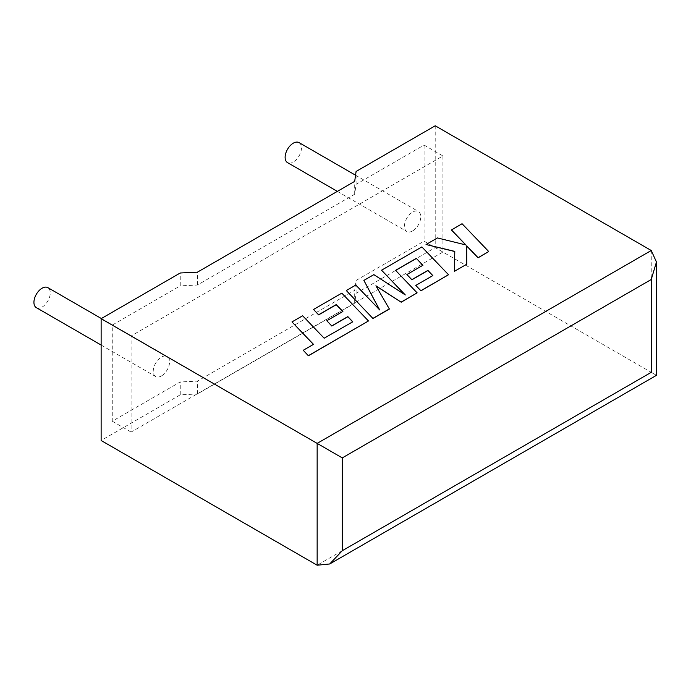 <?xml version="1.0" encoding="UTF-8"?>
<svg xmlns="http://www.w3.org/2000/svg" width="691" height="691" viewBox="0 0 691 691"><rect width="100%" height="100%" fill="white"/><g stroke="black" fill="none" stroke-linecap="round" stroke-linejoin="round"><path stroke-width="0.52" stroke-dasharray="3.46 2.59" d="M36.321 307.642A11.548 6.668 120 0 0 42.091 307.072A11.548 6.668 120 0 0 49.631 296.897A11.548 6.668 120 0 0 47.869 287.646M161.409 375.956A11.548 6.668 -60 0 1 155.639 376.526A11.548 6.668 -60 0 1 153.868 367.275A11.548 6.668 -60 0 1 161.409 357.1A11.548 6.668 -60 0 1 167.187 356.53A11.548 6.668 -60 0 1 168.958 365.781A11.548 6.668 -60 0 1 161.409 375.956M299.065 142.614A11.548 6.668 -60 0 1 300.835 151.865A11.548 6.668 -60 0 1 293.286 162.04A11.548 6.668 -60 0 1 287.516 162.61M412.613 230.932A11.548 6.668 -60 0 1 406.835 231.502A11.548 6.668 -60 0 1 405.064 222.252A11.548 6.668 -60 0 1 412.613 212.077A11.548 6.668 -60 0 1 418.383 211.506A11.548 6.668 -60 0 1 420.154 220.757A11.548 6.668 -60 0 1 412.613 230.932M651.25 250.505L651.25 372.328C658.022 376.241 658.022 376.241 651.25 372.328L435.218 247.611L356.09 293.295L354.69 303.202L197.41 394.008L180.247 394.811L180.247 381.95L112.262 421.208L112.262 325.098L180.247 285.841L180.247 272.988M180.247 394.811L101.128 440.495M442.922 155.95L442.922 252.051L131.1 432.082L131.1 335.973L442.922 155.95L424.084 145.067L356.09 184.324L354.69 194.231L197.41 285.038L180.247 285.841M131.1 335.973L112.262 325.098M442.922 252.051L424.084 241.176L356.09 280.434L354.69 290.341L197.41 381.147L180.247 381.95M131.1 432.082L112.262 421.208M356.09 293.295L356.09 280.434M424.084 145.067L424.084 241.176M356.09 184.324L356.09 171.463M435.218 125.779L435.218 247.611M354.69 303.202L354.69 290.341M197.41 394.008L197.41 381.147M354.69 194.231L354.69 181.37M197.41 285.038L197.41 272.176M488.718 251.679L462.054 223.867L451.413 230.008M465.725 244.916L437.429 238.084L426.045 244.657M454.782 251.377L454.419 271.485M466.736 264.377L466.675 245.832M389.387 309.032L376.051 286.031M417.139 293.001L395.641 270.431M422.857 265.309L406.887 274.673M432.739 275.631L415.775 285.573M448.519 274.888L421.873 247.067L381.553 270.345M404.935 294.72L373.857 274.785L363.881 280.546M379.506 309.749L355.822 285.202L346.312 290.686M352.773 321.799L324.148 338.357L302.632 315.908L291.973 322.058M313.403 344.412L303.245 350.423M368.467 321.108L341.812 293.286L313.533 309.611M342.805 311.529L326.834 320.892M651.25 372.328L317.152 565.221M101.128 345.051L155.639 376.526M337.355 191.381L406.835 231.502M355.563 175.229L418.383 211.506M101.361 318.534L167.187 356.53"/><path stroke-width="1.04" d="M101.361 318.534L47.869 287.646A11.548 6.668 120 0 0 42.091 288.216A11.548 6.668 120 0 0 34.55 298.391A11.548 6.668 120 0 0 36.321 307.642L101.128 345.051M337.355 191.381L287.516 162.61A11.548 6.668 -60 0 1 285.746 153.359A11.548 6.668 -60 0 1 293.286 143.184A11.548 6.668 -60 0 1 299.065 142.614L355.563 175.229M101.128 318.672L317.152 443.389L651.25 250.505L435.218 125.779L356.09 171.463L354.69 181.37L197.41 272.176L180.247 272.988L101.128 318.672L101.128 440.495L317.152 565.221L317.152 443.389L342.278 457.9L342.278 550.718L329.711 563.977L317.152 565.221M651.25 250.505L656.45 262.001L651.25 279.51L342.278 457.9M342.278 550.718L651.25 372.328C658.022 376.241 658.022 376.241 651.25 372.328L651.25 279.51M451.413 229.87L465.907 244.96L437.429 237.937L426.045 244.51L454.782 251.377L454.419 271.338L466.736 264.23L466.675 245.832L478.06 257.691L488.718 251.533L462.054 223.72L451.413 230.008L465.725 244.916M488.718 251.533L478.06 257.829L466.675 245.979M426.045 244.51L454.782 251.524M454.419 271.338L466.736 264.23M416.293 258.356L422.944 265.258L406.887 274.534L411.827 279.665L427.893 270.397L432.825 275.579L415.775 285.426L420.879 290.704L448.519 274.742L421.873 246.92L381.553 270.198L405.306 294.953L373.857 274.638L363.881 280.399L379.687 309.931L355.822 285.055L346.312 290.548L372.976 318.508L389.387 309.032L375.913 285.798L401.203 302.209L417.139 292.863L395.554 270.336L416.293 258.356L422.857 265.309M372.976 318.361L389.387 308.886M376.051 286.031L401.203 302.209M401.203 302.062L417.139 292.863M395.641 270.431L416.293 258.503M406.887 274.534L411.827 279.812L427.893 270.535L432.739 275.631M415.775 285.426L420.879 290.851L448.519 274.742M381.553 270.198L404.935 294.72M363.881 280.399L379.506 309.749M346.312 290.548L372.976 318.508M291.973 321.92L313.489 344.36L303.245 350.277L308.393 355.649L368.467 320.961L341.812 293.148L313.533 309.464L318.637 314.742L336.249 304.576L342.891 311.477L326.834 320.745L331.775 325.884L347.841 316.608L352.773 321.799L324.148 338.21L302.632 315.761L291.973 321.92L313.403 344.412M303.245 350.277L308.393 355.787L368.467 320.961M313.533 309.464L318.637 314.889L336.249 304.722L342.805 311.529M326.834 320.745L331.775 326.022L347.841 316.754L352.686 321.851M656.45 262.001L656.45 375.334L329.711 563.977"/></g></svg>
